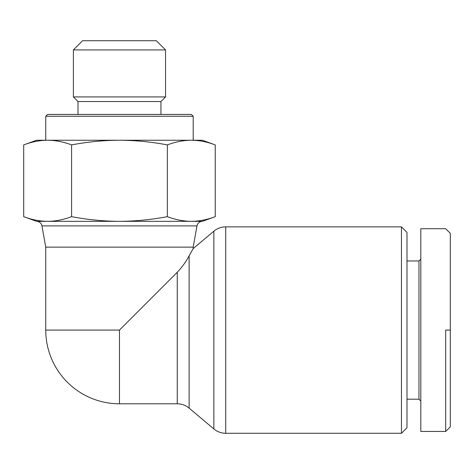 <?xml version="1.0" encoding="UTF-8"?>
<svg xmlns="http://www.w3.org/2000/svg" width="474" height="474" viewBox="0 0 474 474"><rect width="100%" height="100%" fill="white"/><g stroke="black" fill="none" stroke-linecap="round" stroke-linejoin="round"><path stroke-width="0.71" d="M119.472 403.801L177.252 403.801A18.433 18.433 0 0 1 189.12 408.132L189.12 255.853C186.075 261.618 182.117 267.099 177.252 272.295L119.472 330.076L119.472 403.801A73.725 73.725 0 0 1 45.747 330.076L45.747 247.138L41.955 225.891L196.983 225.891L193.191 247.138L45.747 247.138M189.12 255.853L193.191 248.589L193.191 247.138M189.12 408.132L213.851 428.952A18.433 18.433 0 0 0 225.719 433.289L401.46 433.289L406.988 427.755L406.988 232.39L401.46 226.862L225.719 226.862A18.433 18.433 0 0 0 213.851 231.194L193.191 248.589M196.983 225.891A5.528 5.528 0 0 1 202.428 221.334L36.51 221.334A5.528 5.528 0 0 1 41.955 225.891M119.223 221.334L119.715 221.334M23.7 144.908L36.528 140.239L47.643 140.239C39.638 140.328 31.657 141.88 23.7 144.908L23.7 216.665C31.859 219.729 39.84 221.287 47.643 221.334L191.295 221.334C199.098 221.287 207.079 219.729 215.237 216.665L202.41 221.334L191.295 221.334C183.491 221.287 175.51 219.729 167.352 216.665C151.04 219.729 135.078 221.287 119.472 221.334C103.859 221.287 87.897 219.729 71.586 216.665L71.586 144.908C63.629 141.88 55.648 140.328 47.643 140.239L119.472 140.239C103.456 140.328 87.494 141.88 71.586 144.908M167.352 144.908C151.443 141.88 135.481 140.328 119.472 140.239L191.295 140.239C183.29 140.328 175.309 141.88 167.352 144.908L167.352 216.665M191.295 140.239L202.41 140.239L215.237 144.908C207.28 141.88 199.305 140.328 191.295 140.239L193.191 140.239L193.191 116.278L45.747 116.278L47.59 114.435L191.348 114.435L193.191 116.278M45.747 116.278L45.747 140.239L47.643 140.239M215.237 144.908L215.237 216.665M23.7 216.665L36.528 221.334L47.643 221.334C55.446 221.287 63.427 219.729 71.586 216.665M78.003 114.435L78.003 101.537L160.941 101.537L160.941 114.435M78.003 101.537L73.393 96.927L165.544 96.927L160.941 101.537M165.544 96.927L165.544 49.93L156.331 40.711L82.606 40.711L73.393 49.93L73.393 96.927M73.393 49.93L165.544 49.93M401.46 226.862L401.46 433.289M406.988 399.191L418.969 399.191L420.811 401.034M420.811 259.118L418.969 260.961L406.988 260.961M418.969 260.961L418.969 399.191M450.3 426.837L450.3 233.315L445.69 228.705L420.811 228.705L420.811 431.447L445.69 431.447L450.3 426.837L450.3 421.694M445.69 330.076L445.69 431.441L445.69 330.076L450.3 330.076M119.472 330.076L45.747 330.076M177.252 272.295L177.252 403.801M213.851 231.194L213.851 428.952M225.719 433.289L225.719 226.862"/></g></svg>
